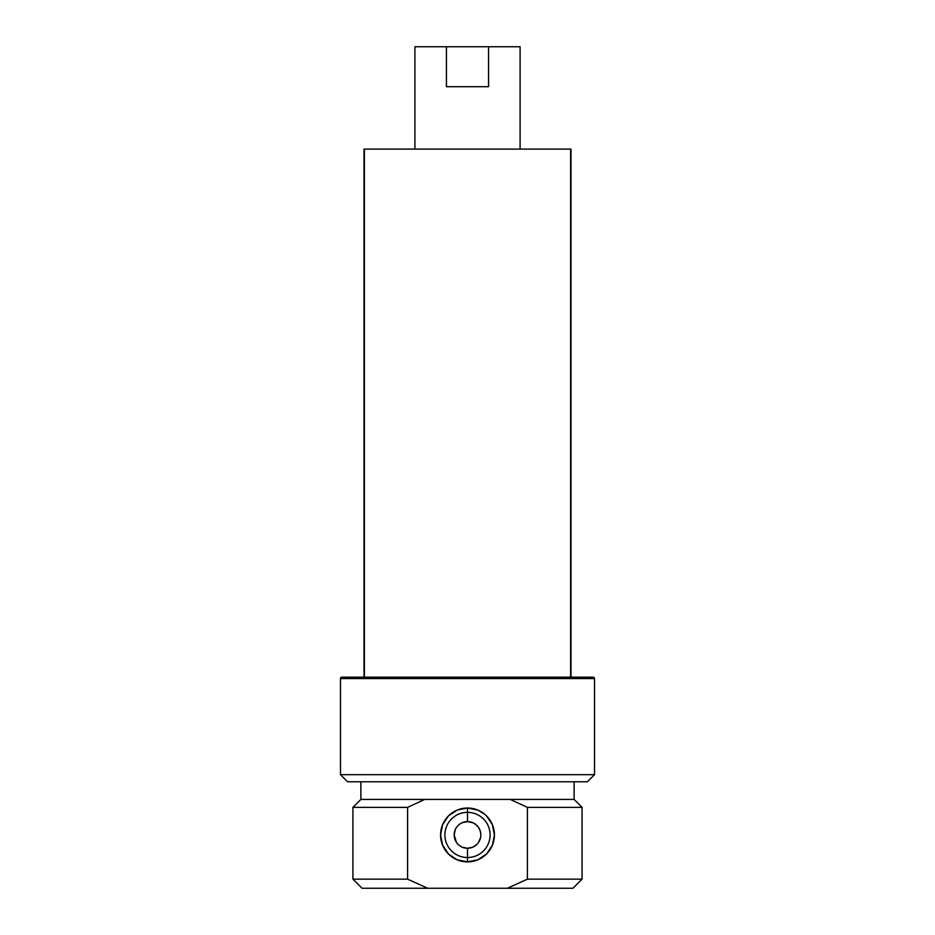 <?xml version="1.0" encoding="UTF-8"?>
<svg xmlns="http://www.w3.org/2000/svg" width="935" height="935" viewBox="0 0 935 935"><rect width="100%" height="100%" fill="white"/><g stroke="black" fill="none" stroke-linecap="round" stroke-linejoin="round"><path stroke-width="1.4" d="M472.783 822.706L467.5 821.62A13.324 13.324 0 0 1 480.824 834.943A13.324 13.324 0 0 1 467.5 848.267A13.324 13.324 0 0 0 480.824 834.943A13.324 13.324 0 0 0 467.5 821.62L467.5 812.34A22.604 22.604 0 0 1 490.104 834.943A22.604 22.604 0 0 1 467.5 857.547L467.5 848.267A13.324 13.324 0 0 1 454.176 834.943A13.324 13.324 0 0 1 467.5 821.62A13.324 13.324 0 0 0 454.176 834.943A13.324 13.324 0 0 0 467.5 848.267L462.217 847.18L467.5 848.267L467.5 857.547A22.604 22.604 0 0 1 444.896 834.943A22.604 22.604 0 0 1 467.5 812.34A22.604 22.604 0 0 0 444.896 834.943A22.604 22.604 0 0 0 467.5 857.547L467.5 861.871A26.928 26.928 0 0 1 440.572 834.943A26.928 26.928 0 0 1 467.5 808.027L467.5 821.62L462.229 822.706M362.032 888.25L352.927 879.157L352.927 807.372L352.927 879.157L407.59 879.157L407.59 807.372L352.927 807.372L407.59 807.372L424.735 799.413L574.113 799.413L574.113 781.789L574.113 799.413L582.073 807.372L527.41 807.372L527.41 879.157L582.073 879.157L527.41 879.157L507.354 888.25L362.032 888.25L427.646 888.25L407.59 879.157L407.59 807.372L424.735 799.413L360.887 799.413L510.265 799.413L527.41 807.372L582.073 807.372L574.113 799.413L510.265 799.413L527.41 807.372L527.41 879.157L507.354 888.25L427.646 888.25L407.59 879.157L352.927 879.157L362.032 888.25M484.844 814.35L477.808 810.072L467.5 808.027L457.192 810.072L448.461 815.904L442.629 824.647L440.572 834.943L442.629 845.252L448.461 853.982L457.192 859.814L467.5 861.871L477.808 859.814L486.539 853.982L492.371 845.252L494.428 834.943L492.371 824.647L486.539 815.904M450.156 855.537L448.461 853.982M459.95 845.93L460.92 846.537M454.772 838.894L456.432 842.377L454.176 834.943L455.24 829.719L454.457 832.232M456.444 827.51L455.24 829.719L456.444 827.51M459.003 824.682L460.932 823.349M360.887 781.789L360.887 799.413L360.887 781.789M572.968 888.25L507.354 888.25L572.968 888.25L582.073 879.157L582.073 807.372M423.543 799.892L420.937 800.979L423.543 799.892M492.371 824.647L493.902 829.696M493.902 840.203L492.371 845.252M479.375 859.113L477.808 859.814M457.192 859.814L455.625 859.113M442.629 845.252L441.098 840.203M441.098 829.696L442.629 824.647M476.99 825.593L474.08 823.361M480.228 831.005L478.568 827.522M478.568 842.377L480.543 837.667M476.008 845.205L476.99 844.305M474.092 846.526L475.062 845.918M467.5 848.267L472.794 847.18M458.01 844.305L456.432 842.377M477.166 844.118L473.239 846.97L469.65 848.092M480.087 830.584L480.765 833.646M474.851 823.828L477.773 826.458M467.5 812.34L467.5 808.027A26.928 26.928 0 0 1 494.428 834.943A26.928 26.928 0 0 1 467.5 861.871L467.5 857.547A22.604 22.604 0 0 0 490.104 834.943A22.604 22.604 0 0 0 467.5 812.34M414.906 46.75L414.906 149.097L414.906 46.75L446.427 46.75L414.906 46.75M446.427 86.698L446.427 46.75L488.573 46.75L488.573 86.698L446.427 86.698L488.573 86.698L446.427 86.698L446.427 46.75L488.573 46.75L488.573 86.698M520.094 46.75L488.573 46.75L520.094 46.75L520.094 149.097L520.094 46.75M340.492 678.588A1.426 1.426 0 0 1 341.918 677.162L593.082 677.162A1.426 1.426 0 0 1 594.508 678.588L594.508 774.683L587.402 781.789L594.508 774.683L594.508 678.588L340.492 678.588L340.492 774.683L340.492 678.588L594.508 678.588A1.426 1.426 0 0 0 593.082 677.162L341.918 677.162A1.426 1.426 0 0 0 340.492 678.588M347.598 781.789L340.492 774.683L594.508 774.683L340.492 774.683L347.598 781.789L587.402 781.789L347.598 781.789M570.619 149.097L570.619 677.162L570.619 149.097L364.019 149.097L364.019 677.162M364.381 677.162L364.381 149.097L364.381 677.162M570.981 677.162L570.981 149.097L364.381 149.097M360.887 799.413L352.927 807.372"/></g></svg>
